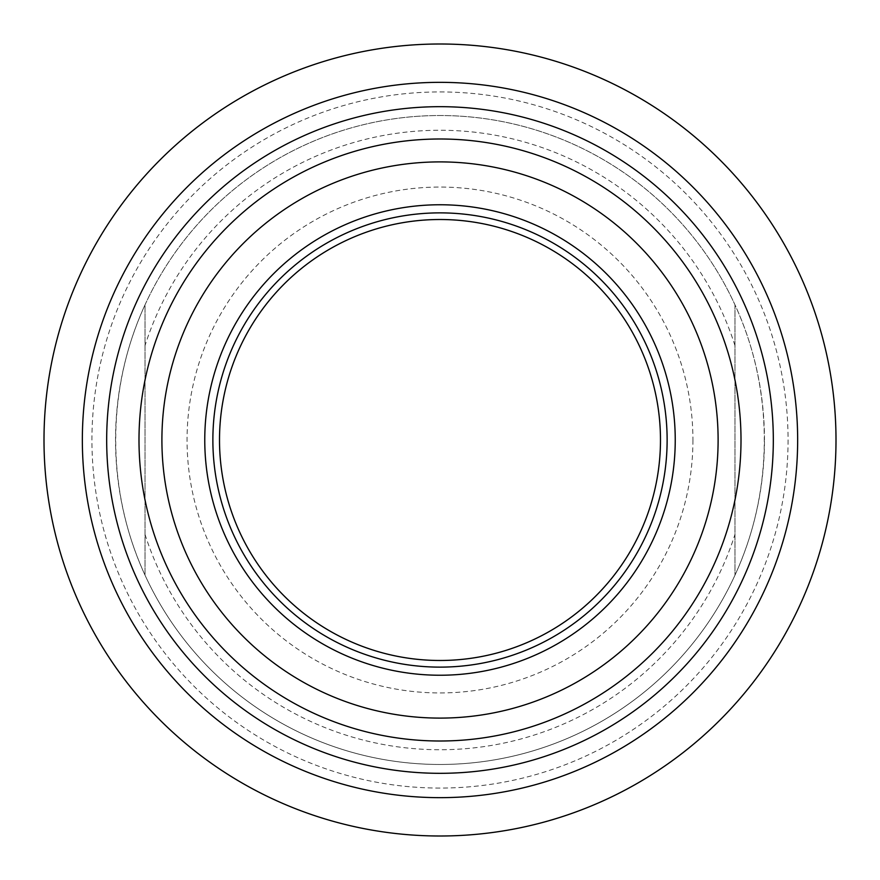 <?xml version="1.0" encoding="UTF-8"?>
<svg xmlns="http://www.w3.org/2000/svg" width="880" height="880" viewBox="0 0 880 880"><rect width="100%" height="100%" fill="white"/><g stroke="black" fill="none" stroke-linecap="round" stroke-linejoin="round"><path stroke-width="0.66" stroke-dasharray="4.4 3.3" d="M667.128 440A227.128 227.128 0 0 1 326.436 636.702A227.128 227.128 0 0 1 326.436 243.298A227.128 227.128 0 0 1 667.128 440M734.976 304.832L734.976 575.168C774.037 490.6 774.037 389.4 734.976 304.832L734.976 575.168A324.467 324.467 0 0 1 145.024 575.168L145.024 304.832C105.963 389.4 105.963 490.6 145.024 575.168L145.024 304.832A324.467 324.467 0 0 1 734.976 304.832M145.024 534.435A309.716 309.716 0 0 0 734.976 534.435M734.976 345.565A309.716 309.716 0 0 0 145.024 345.565M692.934 440A252.934 252.934 0 0 1 313.533 659.054A252.934 252.934 0 0 1 313.533 220.946A252.934 252.934 0 0 1 692.934 440M219.505 440A220.495 220.495 0 0 0 440 660.495A220.495 220.495 0 0 0 660.495 440A220.495 220.495 0 0 0 440 219.505A220.495 220.495 0 0 0 219.505 440M764.467 440A324.467 324.467 0 0 0 440 115.533A324.467 324.467 0 0 0 115.533 440A324.467 324.467 0 0 0 440 764.467A324.467 324.467 0 0 0 764.467 440M440 797.654A357.654 357.654 0 0 0 749.738 261.173A357.654 357.654 0 0 0 130.262 261.173A357.654 357.654 0 0 0 440 797.654M440 836A396 396 0 0 1 44 440A396 396 0 0 1 440 44A396 396 0 0 1 836 440A396 396 0 0 1 440 836M788.062 440A348.062 348.062 0 0 1 265.969 741.433A348.062 348.062 0 0 1 265.969 138.567A348.062 348.062 0 0 1 788.062 440"/><path stroke-width="1.32" d="M212.872 440A227.128 227.128 0 0 1 440 212.872A227.128 227.128 0 0 1 667.128 440A227.128 227.128 0 0 1 440 667.128A227.128 227.128 0 0 1 212.872 440M219.505 440A220.495 220.495 0 0 0 550.242 630.949A220.495 220.495 0 0 0 550.242 249.051A220.495 220.495 0 0 0 219.505 440M204.765 440A235.235 235.235 0 0 0 557.623 643.72A235.235 235.235 0 0 0 557.623 236.28A235.235 235.235 0 0 0 204.765 440M440 106.678A333.322 333.322 0 0 0 151.338 606.661A333.322 333.322 0 0 0 728.662 606.661A333.322 333.322 0 0 0 440 106.678M440 836A396 396 0 0 0 836 440A396 396 0 0 0 440 44A396 396 0 0 0 44 440A396 396 0 0 0 440 836M440 797.654A357.654 357.654 0 0 1 130.262 261.173A357.654 357.654 0 0 1 749.738 261.173A357.654 357.654 0 0 1 440 797.654M718.113 440A278.113 278.113 0 0 1 300.949 680.845A278.113 278.113 0 0 1 300.949 199.155A278.113 278.113 0 0 1 718.113 440M741.004 440A301.004 301.004 0 0 0 440 138.996A301.004 301.004 0 0 0 138.996 440A301.004 301.004 0 0 0 440 741.004A301.004 301.004 0 0 0 741.004 440"/></g></svg>

